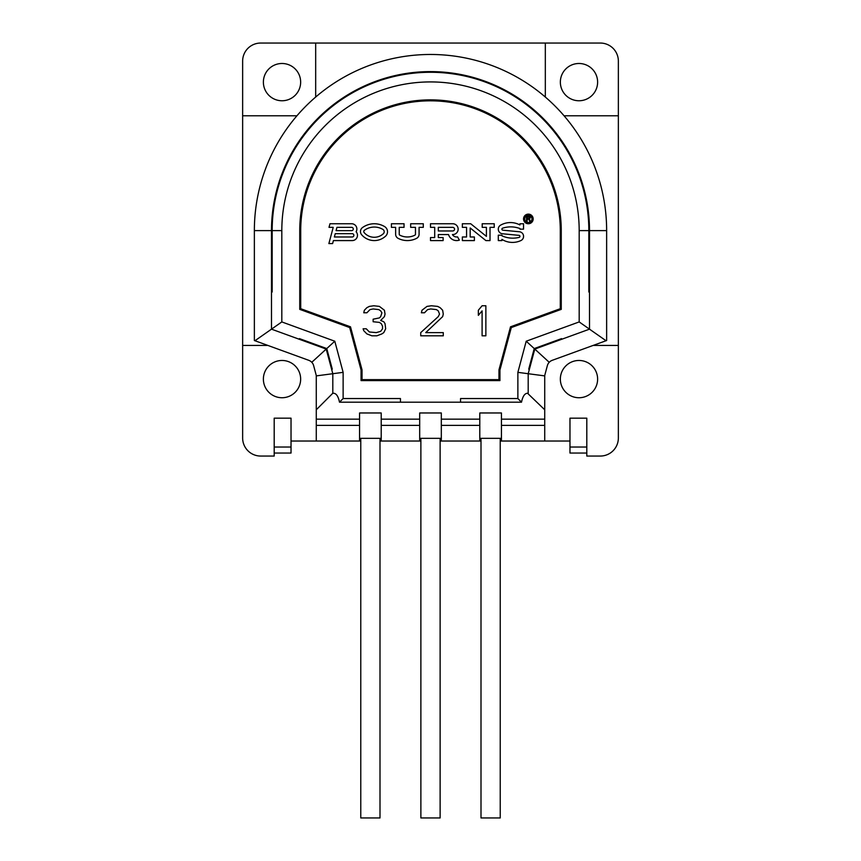 <?xml version="1.0" encoding="UTF-8"?>
<svg xmlns="http://www.w3.org/2000/svg" width="861" height="861" viewBox="0 0 861 861"><rect width="100%" height="100%" fill="white"/><g stroke="black" fill="none" stroke-linecap="round" stroke-linejoin="round"><path stroke-width="1.29" d="M366.872 307.678L364.375 310.24L363.751 312.791L366.872 312.791L370.004 309.594L373.136 308.959L378.775 309.594L380.659 310.875L381.907 312.791L380.659 316.633L379.4 317.913L373.136 319.183L373.136 321.745L379.4 322.391L381.283 323.661L382.532 326.222L382.532 328.784L380.659 331.345L376.268 332.615L369.38 331.98L366.248 328.784L363.116 328.784L363.751 330.699L366.872 333.896L371.887 335.812L376.892 335.812L381.907 333.896L383.78 332.615L385.663 328.784L385.039 323.661L383.78 321.745L380.659 320.464L384.415 316.633L385.039 314.071L384.415 310.24L379.4 306.398L373.76 305.763L369.38 306.398L366.872 307.678M524.747 218.942A3.605 3.605 0 0 0 528.353 222.547A3.605 3.605 0 0 0 531.958 218.942A3.605 3.605 0 0 0 528.353 215.336A3.605 3.605 0 0 0 524.747 218.942M527.147 219.2L528.858 219.2L529.655 221.342L530.354 221.342L529.45 218.995L530.258 217.661L529.45 216.638L526.555 216.531L526.555 221.342L527.147 221.342L527.147 219.2M334.38 236.979L335.263 233.665L352.224 233.665A1.657 1.657 0 0 1 353.871 235.322A1.657 1.657 0 0 1 352.224 236.979L334.38 236.979M336.07 230.662L336.952 227.358L351.622 227.358A1.657 1.657 0 0 1 353.279 229.015A1.657 1.657 0 0 1 351.622 230.662L336.07 230.662M364.16 232.599A13.324 13.324 0 0 0 383.339 233.729A2.701 2.701 0 0 0 382.887 229.413A16.833 16.833 0 0 0 364.44 230.242A1.614 1.614 0 0 0 364.16 232.599M452.746 230.963L438.314 230.963L438.314 227.358L452.746 227.358A1.808 1.808 0 0 1 454.543 229.155A1.808 1.808 0 0 1 452.746 230.963M529.052 218.586L527.147 218.586L527.147 217.047L529.354 217.155L529.052 218.586M300.715 230.608A129.785 129.785 0 0 1 430.5 100.823A129.785 129.785 0 0 1 560.285 230.608L560.285 308.701L510.508 326.814L498.971 369.864L498.971 379.636L362.029 379.636L362.029 369.864L350.492 326.814L300.715 308.701L300.715 230.608L299.746 230.608A130.754 130.754 0 0 1 430.5 99.865A130.754 130.754 0 0 1 561.254 230.608L561.254 309.368L511.305 327.557L499.94 369.993L499.94 380.605L361.06 380.605L361.06 369.993L349.695 327.557L299.746 309.368L299.746 230.608M533.163 218.942A4.811 4.811 0 0 0 528.353 214.131A4.811 4.811 0 0 0 523.542 218.942A4.811 4.811 0 0 0 528.353 223.752A4.811 4.811 0 0 0 533.163 218.942M329.01 227.358L333.218 227.358L328.87 243.588L332.604 243.588L333.411 240.585L352.224 240.585A5.263 5.263 0 0 0 356.099 231.77A5.263 5.263 0 0 0 351.622 223.752L329.978 223.752L329.01 227.358M362.503 227.562A4.929 4.929 0 0 0 361.642 234.741A16.628 16.628 0 0 0 385.588 236.151A6.016 6.016 0 0 0 384.576 226.572A20.137 20.137 0 0 0 362.503 227.562M391.421 227.358L395.63 227.358L395.63 234.246A4.628 4.628 0 0 0 398.159 238.368A20.233 20.233 0 0 0 416.552 238.368A4.628 4.628 0 0 0 419.081 234.246L419.081 227.358L423.289 227.358L423.289 223.752L410.665 223.752L410.665 227.358L415.476 227.358L415.476 234.246A1.022 1.022 0 0 1 414.916 235.161A16.628 16.628 0 0 1 399.795 235.161A1.022 1.022 0 0 1 399.235 234.246L399.235 227.358L404.046 227.358L404.046 223.752L391.421 223.752L391.421 227.358M443.124 240.585L443.124 237.571L438.314 237.571L438.314 234.569L448.538 234.569A8.416 8.416 0 0 0 459.354 240.122L457.557 236.883A4.811 4.811 0 0 1 452.434 234.558A5.414 5.414 0 0 0 458.149 229.317A5.414 5.414 0 0 0 452.746 223.752L430.5 223.752L430.5 227.358L434.708 227.358L434.708 237.571L430.5 237.571L430.5 240.585L443.124 240.585M490.017 240.585L490.017 227.358L494.225 227.358L494.225 223.752L482.203 223.752L482.203 227.358L486.411 227.358L486.411 236.377L470.698 223.752L462.357 223.752L462.357 227.358L466.565 227.358L466.565 236.979L462.357 236.979L462.357 240.585L474.389 240.585L474.389 236.979L470.181 236.979L470.181 227.961L485.884 240.585L490.017 240.585M498.293 240.585L501.898 240.585L501.898 239.38A19.997 19.997 0 0 0 520.851 240.585A4.628 4.628 0 0 0 519.355 231.76L502.835 230.178A1.022 1.022 0 0 1 502.609 228.187A25.895 25.895 0 0 1 519.936 228.563L519.936 229.155L523.542 229.155L523.542 223.752L519.936 223.763L519.936 224.969A19.997 19.997 0 0 0 500.661 225.119A4.628 4.628 0 0 0 502.49 233.772L519.011 235.354A1.022 1.022 0 0 1 519.161 237.367A25.895 25.895 0 0 1 501.898 235.774L501.898 235.171L498.293 235.171L498.293 240.585M420.728 332.615L420.728 335.812L443.275 335.812L443.275 332.615L425.743 332.615L442.651 316.633L443.275 314.071L442.651 310.24L440.143 307.678L437.636 306.398L431.372 305.763L426.991 306.398L421.987 310.24L421.363 312.791L424.484 312.791L427.616 309.594L430.748 308.959L436.387 309.594L438.26 310.875L439.519 314.071L438.26 316.633L420.728 332.615M485.862 335.812L485.862 305.763L482.095 305.763L478.339 310.24L478.339 315.352L482.095 310.875L482.095 335.812L485.862 335.812M362.029 379.636L361.06 380.605M362.029 369.864L361.06 369.993M498.971 379.636L499.94 380.605M498.971 369.864L499.94 369.993M510.508 326.814L511.305 327.557M560.285 308.701L561.254 309.368M300.715 308.701L299.746 309.368M350.492 326.814L349.695 327.557M460.56 398.535L517.87 398.535L517.87 372.35L526.211 341.214L579.184 321.928L579.184 230.608A148.684 148.684 0 0 0 430.5 81.924A148.684 148.684 0 0 0 281.816 230.608L281.816 321.928L334.789 341.214L343.13 372.35L343.13 398.535L400.44 398.535L400.44 402.184L460.56 402.184L460.56 398.535M400.44 402.184L339.492 402.184L343.13 398.535M460.56 402.184L521.508 402.184L517.87 398.535M359.564 419.156L316.278 419.156M380.002 441.026L381.208 441.026L381.208 412.968L359.564 412.968L359.564 425.388L316.278 425.388M419.684 419.156L381.208 419.156M440.122 441.026L441.316 441.026L441.316 412.968L419.684 412.968L419.684 425.388L381.208 425.388M479.792 419.156L441.316 419.156M500.23 441.026L501.436 441.026L501.436 412.968L479.792 412.968L479.792 441.026L480.998 441.026M544.722 419.156L501.436 419.156M544.722 409.771L527.524 393.24C524.693 393.369 522.692 396.34 521.508 402.184M339.492 402.184C338.308 396.34 336.307 393.369 333.476 393.24L332.809 393.24L332.809 373.717L331.431 368.551A169.832 169.832 0 0 0 332.281 369.165L326.76 348.565L334.789 341.214M316.278 409.771L332.809 393.24M360.77 441.026L316.278 441.026L316.278 375.493L313.641 365.634A7.814 7.814 0 0 0 308.765 360.318L267.879 345.433L242.641 345.433L242.641 438.012A18.038 18.038 0 0 0 260.668 456.05L274.196 456.05L274.196 418.177L291.029 418.177L291.029 453.047L274.196 453.047M381.208 438.335L359.564 438.335M501.436 438.335L479.792 438.335M441.316 438.335L419.684 438.335M316.278 441.026L291.029 441.026M420.878 441.026L381.208 441.026M479.792 441.026L441.316 441.026M544.722 441.026L544.722 375.493L547.359 365.634A7.814 7.814 0 0 1 552.235 360.318L593.121 345.433L618.359 345.433L618.359 438.012A18.038 18.038 0 0 1 600.332 456.05L586.804 456.05L586.804 418.177L569.971 418.177L569.971 441.026L501.436 441.026M291.029 447.031L274.196 447.031M618.359 345.433L618.359 61.088A18.038 18.038 0 0 0 600.332 43.05L315.675 43.05L315.675 97.045A176.139 176.139 0 0 0 254.361 230.608L254.361 340.515L267.879 345.433M315.675 43.05L260.668 43.05A18.038 18.038 0 0 0 242.641 61.088L242.641 115.794L296.927 115.794M300.65 82.129A18.641 18.641 0 0 0 282.01 63.488A18.641 18.641 0 0 0 263.38 82.129A18.641 18.641 0 0 0 282.01 100.759A18.641 18.641 0 0 0 300.65 82.129M300.65 379.098A18.641 18.641 0 0 0 282.01 360.468A18.641 18.641 0 0 0 263.38 379.098A18.641 18.641 0 0 0 282.01 397.739A18.641 18.641 0 0 0 300.65 379.098M597.62 379.098A18.641 18.641 0 0 0 578.99 360.468A18.641 18.641 0 0 0 560.35 379.098A18.641 18.641 0 0 0 578.99 397.739A18.641 18.641 0 0 0 597.62 379.098M618.359 115.794L564.073 115.794A176.139 176.139 0 0 0 315.675 97.045M545.325 43.05L545.325 97.045M597.62 82.129A18.641 18.641 0 0 0 578.99 63.488A18.641 18.641 0 0 0 560.35 82.129A18.641 18.641 0 0 0 578.99 100.759A18.641 18.641 0 0 0 597.62 82.129M242.641 115.794L242.641 345.433M593.121 345.433L606.639 340.515L606.639 230.608A176.139 176.139 0 0 0 564.073 115.794M501.436 425.388L544.722 425.388M441.316 425.388L479.792 425.388M419.684 441.026L419.684 425.388M359.564 441.026L359.564 425.388M254.964 340.73L271.495 329.16L271.495 230.608A159.005 159.005 0 0 1 430.5 71.603A159.005 159.005 0 0 1 589.505 230.608L589.505 329.16L560.715 339.632A169.832 169.832 0 0 0 561.555 338.621L560.715 339.632L534.789 349.071L528.191 373.717L517.87 372.35M526.211 341.214L534.24 348.565L528.719 369.165A169.832 169.832 0 0 0 529.569 368.551M588.838 292.019A169.832 169.832 0 0 0 589.505 290.265L588.838 292.019L588.838 230.608L579.184 230.608M271.495 290.265L272.162 292.019A169.832 169.832 0 0 1 271.495 290.265M331.431 368.551L326.211 349.071L300.285 339.632L299.445 338.621A169.832 169.832 0 0 0 300.285 339.632L271.495 329.16L281.816 321.928M272.162 292.019L272.162 230.608A158.338 158.338 0 0 1 430.5 72.27A158.338 158.338 0 0 1 588.838 230.608M534.24 348.565L561.555 338.621M299.445 338.621L326.76 348.565M586.804 453.047L569.971 453.047L569.971 441.026M569.971 447.031L586.804 447.031M606.036 340.73L589.505 329.16L560.715 339.632M589.505 329.16L579.184 321.928M311.779 362.298L326.211 349.071M316.278 375.891L343.13 372.35M544.722 375.891L528.191 373.717L528.191 393.24M549.221 362.298L534.789 349.071M500.23 438.335L500.23 817.95L480.998 817.95L480.998 438.335M440.122 438.335L440.122 817.95L420.878 817.95L420.878 438.335M380.002 438.335L380.002 817.95L360.77 817.95L360.77 438.335M560.285 230.608L561.254 230.608M254.361 230.608L271.495 230.608M606.639 230.608L589.505 230.608M272.162 230.608L281.816 230.608"/></g></svg>
